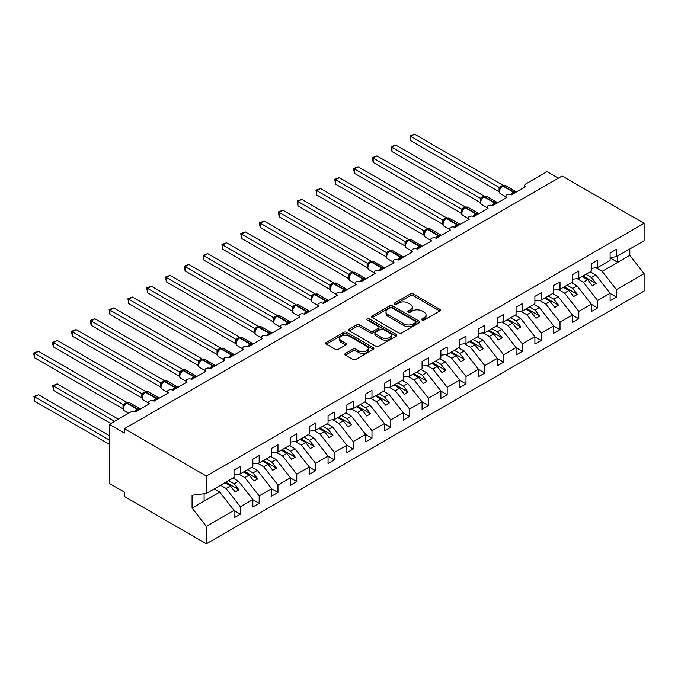<?xml version="1.0" encoding="UTF-8"?>
<svg xmlns="http://www.w3.org/2000/svg" width="678" height="678" viewBox="0 0 678 678"><rect width="100%" height="100%" fill="white"/><g stroke="black" fill="none" stroke-linecap="round" stroke-linejoin="round"><path stroke-width="1.02" d="M422.038 320.05A1.458 0.848 0 0 0 424.106 320.05L439.793 310.99A2.085 1.203 0 0 0 440.403 310.143A2.085 1.203 0 0 0 439.793 309.287L413.216 293.938A2.085 1.203 0 0 0 410.266 293.938L394.579 302.998A1.458 0.848 0 0 0 394.147 303.6A1.458 0.848 0 0 0 394.579 304.193A1.458 0.848 0 0 0 396.647 304.193L398.672 303.024A6.678 3.856 0 0 1 408.122 303.024L410.334 304.303A6.678 3.856 0 0 1 412.292 307.024A6.678 3.856 0 0 1 410.334 309.753L408.309 310.931A1.458 0.848 0 0 0 407.876 311.524A1.458 0.848 0 0 0 408.309 312.117A1.458 0.848 0 0 0 410.376 312.117L412.402 310.948A6.678 3.856 0 0 1 421.852 310.948L424.072 312.227A6.678 3.856 0 0 1 426.03 314.956A6.678 3.856 0 0 1 424.072 317.685L422.038 318.855A1.458 0.848 0 0 0 421.614 319.448A1.458 0.848 0 0 0 422.038 320.05L422.038 318.855M345.441 353.441A2.085 1.203 0 0 0 344.831 354.297A2.085 1.203 0 0 0 345.441 355.145L352.899 359.45A2.085 1.203 0 0 0 355.857 359.45L373.273 349.399A2.085 1.203 0 0 0 373.892 348.543A2.085 1.203 0 0 0 373.273 347.687L346.695 332.347A2.085 1.203 0 0 0 343.746 332.347L326.321 342.407A2.085 1.203 0 0 0 325.711 343.254A2.085 1.203 0 0 0 326.321 344.11L335.33 349.306A2.085 1.203 0 0 0 338.28 349.306L345.738 345A2.085 1.203 0 0 0 346.348 344.153A2.085 1.203 0 0 0 345.738 343.297L341.271 340.72A5.585 3.229 0 0 1 339.636 338.441A5.585 3.229 0 0 1 343.085 335.457A5.585 3.229 0 0 1 349.17 336.161L366.671 346.263A5.585 3.229 0 0 1 368.307 348.543A5.585 3.229 0 0 1 364.857 351.518A5.585 3.229 0 0 1 358.772 350.823L355.857 349.136A2.085 1.203 0 0 0 352.899 349.136L345.441 353.441L345.441 355.145M610.107 257.496L616.421 256.708L644.1 240.732L644.1 223.316L562.121 175.983L124.379 428.716L124.379 433.056L109.336 424.369L130.769 411.995A3.195 1.839 0 0 1 135.286 411.995L149.575 403.741A3.195 1.839 0 0 1 148.643 402.444A3.195 1.839 0 0 1 150.609 400.74A3.195 1.839 0 0 1 154.092 401.139L168.381 392.884A3.195 1.839 0 0 1 167.449 391.587A3.195 1.839 0 0 1 169.415 389.884A3.195 1.839 0 0 1 172.89 390.282L187.179 382.036A3.195 1.839 0 0 1 186.247 380.731A3.195 1.839 0 0 1 188.221 379.027A3.195 1.839 0 0 1 191.696 379.426L191.56 379.002L196.408 376.197M644.1 223.316L206.358 476.041L124.379 428.716M398.817 332.94A2.085 1.203 0 0 0 401.774 332.94L419.199 322.881A2.085 1.203 0 0 0 419.809 322.033A2.085 1.203 0 0 0 419.199 321.177L392.621 305.837A2.085 1.203 0 0 0 389.664 305.837L372.247 315.889A2.085 1.203 0 0 0 371.629 316.745A2.085 1.203 0 0 0 372.247 317.601L398.817 332.94M367.73 320.363A1.458 0.848 0 0 1 369.213 320.567L369.213 318.838L396.24 334.432A2.085 1.203 0 0 1 396.85 335.288A2.085 1.203 0 0 1 396.24 336.135L378.816 346.195A2.085 1.203 0 0 1 375.858 346.195L349.28 330.856L356.738 326.584L356.738 324.847L349.28 329.152A2.085 1.203 0 0 0 348.67 330A2.085 1.203 0 0 0 349.28 330.856L349.28 329.152M356.738 326.584A2.085 1.203 0 0 1 359.696 326.584L359.696 324.847A2.085 1.203 0 0 0 356.738 324.847M359.696 324.847L370.468 331.067A2.085 1.203 0 0 0 373.425 331.067L378.375 328.211A2.085 1.203 0 0 0 378.985 327.355A2.085 1.203 0 0 0 378.375 326.508L367.145 320.024A1.458 0.848 0 0 1 366.722 319.431A1.458 0.848 0 0 1 367.62 318.652A1.458 0.848 0 0 1 369.213 318.838M206.358 476.041L206.358 493.457L234.037 477.481L234.037 470.049L240.359 466.405L240.359 473.829L234.037 474.617M240.359 473.829L252.843 466.625L252.843 459.192L259.166 455.548L259.166 462.972L252.843 463.76M259.166 462.972L271.649 455.769L271.649 448.344L277.963 444.692L277.963 452.116L271.649 452.904M524.704 187.162L524.704 185.323A3.195 1.839 180 0 0 525.636 186.628L511.348 194.874A3.195 1.839 0 0 0 507.873 194.476A3.195 1.839 0 0 0 505.898 196.179A3.195 1.839 0 0 0 506.839 197.484L492.55 205.731A3.195 1.839 0 0 0 489.067 205.332A3.195 1.839 0 0 0 487.101 207.036A3.195 1.839 0 0 0 488.033 208.341L473.744 216.587A3.195 1.839 0 0 0 470.269 216.189A3.195 1.839 0 0 0 468.295 217.892A3.195 1.839 0 0 0 469.227 219.197L454.938 227.444A3.195 1.839 0 0 0 451.463 227.045A3.195 1.839 0 0 0 449.489 228.749A3.195 1.839 0 0 0 450.429 230.045L436.14 238.3A3.195 1.839 0 0 0 432.657 237.902A3.195 1.839 0 0 0 430.691 239.605A3.195 1.839 0 0 0 431.623 240.902L417.334 249.157A3.195 1.839 0 0 0 413.86 248.758A3.195 1.839 0 0 0 411.885 250.462A3.195 1.839 0 0 0 412.817 251.758L398.528 260.013A3.195 1.839 0 0 0 395.054 259.615A3.195 1.839 0 0 0 393.079 261.318A3.195 1.839 0 0 0 394.02 262.615L379.731 270.869A3.195 1.839 0 0 0 376.248 270.471A3.195 1.839 0 0 0 374.281 272.175A3.195 1.839 0 0 0 375.214 273.471L360.925 281.726A3.195 1.839 0 0 0 357.45 281.328A3.195 1.839 0 0 0 355.475 283.023A3.195 1.839 0 0 0 356.408 284.328L342.119 292.582A3.195 1.839 0 0 0 338.644 292.184A3.195 1.839 0 0 0 336.669 293.879A3.195 1.839 0 0 0 337.61 295.184L323.321 303.439A3.195 1.839 0 0 0 319.838 303.032A3.195 1.839 0 0 0 317.872 304.736A3.195 1.839 0 0 0 318.804 306.041L304.515 314.295A3.195 1.839 0 0 0 301.04 313.889A3.195 1.839 0 0 0 299.066 315.592A3.195 1.839 0 0 0 299.998 316.897L285.709 325.143A3.195 1.839 0 0 0 282.234 324.745A3.195 1.839 0 0 0 280.26 326.449A3.195 1.839 0 0 0 281.201 327.754L266.912 336A3.195 1.839 0 0 0 263.428 335.602A3.195 1.839 0 0 0 261.462 337.305A3.195 1.839 0 0 0 262.394 338.61L248.106 346.856A3.195 1.839 0 0 0 244.631 346.458A3.195 1.839 0 0 0 242.656 348.161A3.195 1.839 0 0 0 243.588 349.467L229.3 357.713A3.195 1.839 0 0 0 225.825 357.314A3.195 1.839 0 0 0 223.859 359.018A3.195 1.839 0 0 0 224.791 360.323L210.502 368.569A3.195 1.839 0 0 0 207.019 368.171A3.195 1.839 0 0 0 205.053 369.874A3.195 1.839 0 0 0 205.985 371.18L191.696 379.426M277.963 452.116L290.447 444.912L290.447 437.488L296.769 433.835L296.769 441.259L290.447 442.048M296.769 441.259L309.253 434.056L309.253 426.632L315.567 422.979L315.567 430.403L309.253 431.191M315.567 430.403L328.059 423.199L328.059 415.775L334.373 412.122L334.373 419.546L328.059 420.335M334.373 419.546L346.856 412.343L346.856 404.919L353.179 401.266L353.179 408.698L346.856 409.478M353.179 408.698L365.662 401.486L365.662 394.062L371.976 390.409L371.976 397.842L365.662 398.63M371.976 397.842L384.468 390.63L384.468 383.206L390.782 379.561L390.782 386.985L384.468 387.774M390.782 386.985L403.266 379.773L403.266 372.349L409.588 368.705L409.588 376.129L403.266 376.917M409.588 376.129L422.072 368.917L422.072 361.493L428.386 357.848L428.386 365.273L422.072 366.061M428.386 365.273L440.878 358.06L440.878 350.636L447.192 346.992L447.192 354.416L440.878 355.204M447.192 354.416L459.676 347.204L459.676 339.78L465.998 336.135L465.998 343.56L459.676 344.348M465.998 343.56L478.482 336.347L478.482 328.923L484.795 325.279L484.795 332.703L478.482 333.491M484.795 332.703L497.288 325.491L497.288 318.067L503.601 314.423L503.601 321.847L497.288 322.635M503.601 321.847L516.085 314.643L516.085 307.21L522.407 303.566L522.407 310.99L516.085 311.778M522.407 310.99L534.891 303.786L534.891 296.354L541.205 292.71L541.205 300.134L534.891 300.922M541.205 300.134L553.697 292.93L553.697 285.506L560.011 281.853L560.011 289.277L553.697 290.065M560.011 289.277L572.495 282.073L572.495 274.649L578.817 270.997L578.817 278.421L572.495 279.209M578.817 278.421L591.301 271.217L591.301 263.793L597.615 260.14L597.615 267.564L591.301 268.352M234.037 510.526L240.359 514.17L240.359 506.746L252.843 499.533L238.554 481.253L233.029 478.066M220.536 485.27L226.071 488.465L240.359 506.746M252.843 499.669L259.166 503.313L259.166 495.889L271.649 488.685L257.36 470.396L251.826 467.21M238.69 474.041L244.868 477.609L259.166 495.889M271.649 488.813L277.963 492.457L277.963 485.033L290.447 477.829L276.158 459.54L270.632 456.353M257.487 463.184L263.674 466.752L277.963 485.033M290.447 477.956L296.769 481.6L296.769 474.176L309.253 466.973L294.964 448.692L289.438 445.497M276.293 452.328L282.48 455.896L296.769 474.176M309.253 467.1L315.567 470.744L315.567 463.32L328.059 456.116L313.77 437.835L308.236 434.64M295.099 441.471L301.278 445.039L315.567 463.32M328.059 456.243L334.373 459.896L334.373 452.463L346.856 445.26L332.567 426.979L327.042 423.784M313.897 430.615L320.084 434.183L334.373 452.463M346.856 445.387L353.179 449.039L353.179 441.607L365.662 434.403L351.374 416.123L345.848 412.927M332.703 419.758L338.89 423.326L353.179 441.607M365.662 434.53L371.976 438.183L371.976 430.75L384.468 423.547L370.171 405.266L364.645 402.071M351.509 408.902L357.687 412.47L371.976 430.75M384.468 423.674L390.782 427.326L390.782 419.902L403.266 412.69L388.977 394.41L383.451 391.214M370.307 398.045L376.493 401.613L390.782 419.902M403.266 412.817L409.588 416.47L409.588 409.046L422.072 401.834L407.783 383.553L402.257 380.358M389.113 387.189L395.299 390.757L409.588 409.046M422.072 401.961L428.386 405.614L428.386 398.189L440.878 390.977L426.581 372.697L421.055 369.502M407.919 376.332L414.097 379.909L428.386 398.189M440.878 391.113L447.192 394.757L447.192 387.333L459.676 380.121L445.387 361.84L439.861 358.645M426.716 365.476L432.903 369.052L447.192 387.333M459.676 380.256L465.998 383.901L465.998 376.476L478.482 369.264L464.193 350.984L458.659 347.797M445.522 354.619L451.709 358.196L465.998 376.476M478.482 369.4L484.795 373.044L484.795 365.62L497.288 358.408L482.99 340.127L477.465 336.941M464.328 343.771L470.507 347.339L484.795 365.62M497.288 358.543L503.601 362.188L503.601 354.764L516.085 347.551L501.796 329.271L496.271 326.084M483.126 332.915L489.313 336.483L503.601 354.764M516.085 347.687L522.407 351.331L522.407 343.907L534.891 336.695L520.602 318.414L515.068 315.228M501.932 322.058L508.119 325.626L522.407 343.907M534.891 336.83L541.205 340.475L541.205 333.051L553.697 325.847L539.4 307.558L533.874 304.371M520.738 311.202L526.916 314.77L541.205 333.051M553.697 325.974L560.011 329.618L560.011 322.194L572.495 314.99L558.206 296.701L552.68 293.515M539.535 300.346L545.722 303.914L560.011 322.194M572.495 315.117L578.817 318.762L578.817 311.338L591.301 304.134L577.012 285.853L571.478 282.658M558.341 289.489L564.528 293.057L578.817 311.338M591.301 304.261L597.615 307.905L597.615 300.481L610.107 293.277L610.107 300.701L616.421 297.057L616.421 289.625L644.1 273.649L644.1 291.057L206.358 543.79L124.379 496.457L124.379 492.109L109.336 483.431L109.336 424.369M577.148 278.633L583.326 282.201L597.615 300.481M616.421 256.708L616.421 249.284L610.107 252.936L610.107 260.36L597.615 267.564M610.107 293.404L616.421 297.057M595.945 267.776L602.132 271.344L616.421 289.625M558.358 178.161L547.078 171.644L525.636 184.018A3.195 1.839 180 0 0 524.704 185.323M206.358 493.457L192.069 495.237L192.069 508.093L219.748 492.109L214.223 488.923M219.748 492.109L234.037 510.39L234.037 517.822L240.359 514.17M259.166 503.313L252.843 506.966L252.843 499.533M277.963 492.457L271.649 496.11L271.649 488.685M296.769 481.6L290.447 485.253L290.447 477.829M315.567 470.744L309.253 474.397L309.253 466.973M334.373 459.896L328.059 463.54L328.059 456.116M353.179 449.039L346.856 452.684L346.856 445.26M371.976 438.183L365.662 441.827L365.662 434.403M390.782 427.326L384.468 430.971L384.468 423.547M409.588 416.47L403.266 420.114L403.266 412.69M428.386 405.614L422.072 409.258L422.072 401.834M447.192 394.757L440.878 398.401L440.878 390.977M465.998 383.901L459.676 387.545L459.676 380.121M484.795 373.044L478.482 376.688L478.482 369.264M503.601 362.188L497.288 365.84L497.288 358.408M522.407 351.331L516.085 354.984L516.085 347.551M541.205 340.475L534.891 344.127L534.891 336.695M560.011 329.618L553.697 333.271L553.697 325.847M578.817 318.762L572.495 322.414L572.495 314.99M597.615 307.905L591.301 311.558L591.301 304.134M192.069 508.093L206.358 526.374L234.037 510.39M206.358 526.374L206.358 543.79M226.071 488.465L230.427 485.948L235.13 491.957L238.893 489.787L234.19 483.778L238.554 481.253M224.901 482.753L230.427 485.948M228.664 480.583L234.19 483.778M244.868 477.609L249.233 475.092L253.936 481.1L257.699 478.931L252.996 472.922L257.36 470.396M243.707 471.896L249.233 475.092M247.462 469.727L252.996 472.922M263.674 466.752L268.039 464.235L272.734 470.252L276.497 468.074L271.793 462.065L276.158 459.54M262.505 461.04L268.039 464.235M266.268 458.87L271.793 462.065M282.48 455.896L286.836 453.379L291.54 459.396L295.303 457.218L290.599 451.209L294.964 448.692M281.311 450.184L286.836 453.379M285.074 448.014L290.599 451.209M301.278 445.039L305.642 442.522L310.346 448.539L314.109 446.37L309.405 440.353L313.77 437.835M300.117 439.327L305.642 442.522M303.871 437.157L309.405 440.353M320.084 434.183L324.448 431.666L329.144 437.683L332.906 435.513L328.203 429.496L332.567 426.979M318.914 428.471L324.448 431.666M322.677 426.301L328.203 429.496M338.89 423.326L343.246 420.809L347.95 426.826L351.713 424.657L347.009 418.64L351.374 416.123M337.72 417.623L343.246 420.809M341.483 415.445L347.009 418.64M357.687 412.47L362.052 409.953L366.756 415.97L370.519 413.8L365.815 407.783L370.171 405.266M356.526 406.766L362.052 409.953M360.281 404.588L365.815 407.783M376.493 401.613L380.858 399.096L385.553 405.113L389.316 402.944L384.612 396.927L388.977 394.41M375.324 395.91L380.858 399.096M379.087 393.732L384.612 396.927M395.299 390.757L399.656 388.24L404.359 394.257L408.122 392.087L403.418 386.07L407.783 383.553M394.13 385.053L399.656 388.24M397.893 382.884L403.418 386.07M414.097 379.909L418.462 377.383L423.165 383.401L426.928 381.231L422.224 375.214L426.581 372.697M412.936 374.197L418.462 377.383M416.69 372.027L422.224 375.214M432.903 369.052L437.268 366.527L441.963 372.544L445.726 370.374L441.022 364.357L445.387 361.84M431.733 363.34L437.268 366.527M435.496 361.171L441.022 364.357M451.709 358.196L456.065 355.679L460.769 361.688L464.532 359.518L459.828 353.501L464.193 350.984M450.539 352.484L456.065 355.679M454.302 350.314L459.828 353.501M470.507 347.339L474.871 344.822L479.575 350.831L483.338 348.661L478.634 342.644L482.99 340.127M469.345 341.627L474.871 344.822M473.1 339.458L478.634 342.644M489.313 336.483L493.677 333.966L498.372 339.975L502.135 337.805L497.432 331.788L501.796 329.271M488.143 330.771L493.677 333.966M491.906 328.601L497.432 331.788M508.119 325.626L512.475 323.109L517.178 329.118L520.941 326.949L516.238 320.94L520.602 318.414M506.949 319.914L512.475 323.109M510.712 317.745L516.238 320.94M526.916 314.77L531.281 312.253L535.984 318.262L539.747 316.092L535.044 310.083L539.4 307.558M525.755 309.058L531.281 312.253M529.51 306.888L535.044 310.083M545.722 303.914L550.087 301.396L554.782 307.414L558.545 305.236L553.841 299.227L558.206 296.701M544.553 298.201L550.087 301.396M548.316 296.032L553.841 299.227M564.528 293.057L568.884 290.54L573.588 296.557L577.351 294.379L572.647 288.37L577.012 285.853M563.359 287.345L568.884 290.54M567.122 285.175L572.647 288.37M583.326 282.201L587.69 279.683L592.394 285.701L596.157 283.523L591.453 277.514L595.809 274.997L610.107 293.277M582.165 276.488L587.69 279.683M585.919 274.319L591.453 277.514M595.809 274.997L590.284 271.802M602.132 271.344L629.811 255.369L644.1 273.649M610.107 257.886L617.777 262.31L617.777 255.928M629.811 248.979L629.811 255.369M204.103 501.144L204.103 493.737M583.063 275.971L596.157 283.523M564.265 286.828L577.351 294.379M545.459 297.684L558.545 305.236M526.653 308.541L539.747 316.092M507.856 319.397L520.941 326.949M489.05 330.254L502.135 337.805M470.244 341.102L483.338 348.661M451.446 351.958L464.532 359.518M432.64 362.815L445.726 370.374M413.834 373.671L426.928 381.231M395.037 384.528L408.122 392.087M376.231 395.384L389.316 402.944M357.425 406.241L370.519 413.8M338.627 417.097L351.713 424.657M319.821 427.954L332.906 435.513M301.015 438.81L314.109 446.37M282.218 449.667L295.303 457.218M263.411 460.523L276.497 468.074M244.605 471.38L257.699 478.931M225.808 482.236L238.893 489.787M422.623 320.253L424.072 319.423A6.678 3.856 0 0 0 426.03 316.694L426.03 314.956M412.292 307.024L412.292 308.761A6.678 3.856 0 0 1 410.334 311.49L408.893 312.329M439.768 311.007L413.216 295.676A2.085 1.203 0 0 0 410.266 295.676L395.164 304.397M419.165 322.898L392.621 307.575A2.085 1.203 0 0 0 389.664 307.575L372.273 317.618L372.247 315.889M415.504 322.626A1.458 0.848 0 0 0 415.936 322.033A1.458 0.848 0 0 0 415.504 321.431L392.172 307.965A1.458 0.848 0 0 0 390.113 307.965L387.969 309.202A6.678 3.856 0 0 0 386.011 311.931A6.678 3.856 0 0 0 387.969 314.66L403.919 323.864A6.678 3.856 0 0 0 413.368 323.864L415.504 322.626L415.504 324.364A1.458 0.848 0 0 0 415.936 323.77L415.936 322.033M386.011 311.931L386.011 313.668A6.678 3.856 0 0 0 387.969 316.397L387.969 314.66M415.504 324.364L413.368 325.601A6.678 3.856 0 0 1 403.919 325.601L387.969 316.397M359.696 326.584L370.468 332.805A2.085 1.203 0 0 0 373.425 332.805L378.375 329.949A2.085 1.203 0 0 0 378.985 329.093L378.985 327.355M369.213 320.567L396.206 336.152M381.655 337.525A5.585 3.229 0 0 0 387.74 338.22A5.585 3.229 0 0 0 391.189 335.246A5.585 3.229 0 0 0 389.553 332.966L383.392 329.406A2.085 1.203 0 0 0 380.434 329.406L375.493 332.262A2.085 1.203 0 0 0 374.883 333.11A2.085 1.203 0 0 0 375.493 333.966L381.655 337.525L381.655 339.263A5.585 3.229 0 0 0 387.74 339.958A5.585 3.229 0 0 0 391.189 336.983L391.189 335.246M374.883 333.11L374.883 334.847A2.085 1.203 0 0 0 375.493 335.703L375.493 333.966M381.655 339.263L375.493 335.703M368.307 348.543L368.307 350.28A5.585 3.229 0 0 1 364.857 353.255A5.585 3.229 0 0 1 358.772 352.56L355.857 350.873A2.085 1.203 0 0 0 352.899 350.873L345.475 355.162M339.636 338.441L339.636 340.178A5.585 3.229 0 0 0 341.271 342.458L341.271 340.72M345.712 345.017L341.271 342.458M373.247 349.407L346.695 334.084A2.085 1.203 0 0 0 343.746 334.084L326.347 344.127L326.321 342.407M410.792 184.153L461.515 213.434M511.373 194.857L511.212 194.45L516.068 191.654M410.792 140.727L409.961 135.905L410.792 136.388L414.555 134.21L502.906 185.221L499.076 187.357L410.792 136.388L410.792 140.727L499.076 191.696L499.076 187.357M502.517 185.831A1.068 0.61 -120 0 1 502.661 185.687L505.474 185.509A4.577 2.644 120 0 0 503.186 185.738A1.068 0.61 -120 0 0 502.661 185.687L502.203 185.942A1.068 0.61 60 0 0 502.059 186.094L499.644 189.035A2.339 1.695 18 0 0 499.067 187.382M500.389 188.204L499.144 187.391M409.961 135.905L414.555 134.21M391.986 195.01L442.709 224.291M373.18 205.866L423.903 235.147M354.382 216.723L405.105 246.004M335.576 227.579L386.299 256.86M492.575 205.714L492.414 205.307L497.262 202.51M391.986 151.584L391.164 146.762L391.986 147.245L395.749 145.067L484.1 196.078L480.27 198.213L391.986 147.245L391.986 151.584L480.27 202.553L480.261 198.239A2.339 1.695 18 0 1 480.838 199.9L481.583 199.061L480.338 198.247M483.711 196.688A1.068 0.61 -120 0 1 483.855 196.535L486.677 196.366A4.577 2.644 120 0 0 484.389 196.595A1.068 0.61 -120 0 0 483.855 196.535L483.406 196.798A1.068 0.61 60 0 0 483.261 196.951L481.583 199.061M391.164 146.762L395.749 145.067M473.769 216.57L473.608 216.163L478.456 213.358M373.18 162.44L372.358 157.618L373.18 158.093L376.943 155.923L465.294 206.934L461.464 209.07L373.18 158.093L373.18 162.44L461.464 213.409L461.455 209.095A2.339 1.695 18 0 1 462.032 210.756M464.905 207.544A1.068 0.61 -120 0 1 465.049 207.392L467.871 207.222A4.577 2.644 120 0 0 465.583 207.451A1.068 0.61 -120 0 0 465.049 207.392L464.6 207.654A1.068 0.61 60 0 0 464.455 207.807L462.04 210.739C461.277 213.087 461.549 214.646 462.845 215.401L468.295 218.553M462.786 209.917L461.532 209.104M372.358 157.618L376.943 155.923M454.963 227.427L454.802 227.02L459.659 224.215M354.382 173.297L353.552 168.475L354.382 168.949L358.145 166.78L446.497 217.791L442.666 219.926L354.382 168.949L354.382 173.297L442.666 224.265L442.666 219.926M446.107 218.401A1.068 0.61 -120 0 1 446.251 218.248L449.065 218.079A4.577 2.644 120 0 0 446.777 218.308A1.068 0.61 -120 0 0 446.251 218.248L445.793 218.511A1.068 0.61 60 0 0 445.649 218.663L443.234 221.596C442.48 223.943 442.742 225.503 444.039 226.257L449.489 229.41M443.98 220.774L442.734 219.96M353.552 168.475L358.145 166.78M436.166 238.283L436.005 237.876L440.853 235.071M335.576 184.153L334.754 179.331L335.576 179.806L339.339 177.636L427.691 228.647L423.928 230.817L335.576 179.806L335.576 184.153L423.86 235.122L423.86 230.774M427.301 229.257A1.068 0.61 -120 0 1 427.445 229.105L430.267 228.935A4.577 2.644 120 0 0 427.979 229.156A1.068 0.61 -120 0 0 427.445 229.105L426.996 229.367A1.068 0.61 60 0 0 426.852 229.52L424.436 232.452A2.339 1.695 18 0 0 423.852 230.808M425.174 231.622L423.928 230.817M334.754 179.331L339.339 177.636M316.77 238.427L367.493 267.717M417.36 249.14L417.199 248.733L422.047 245.928M316.77 195.01L315.948 190.187L316.77 190.662L320.533 188.492L408.885 239.504L405.122 241.673L316.77 190.662L316.77 195.01L405.054 245.978L405.054 241.631M408.495 240.114A1.068 0.61 -120 0 1 408.639 239.961L411.461 239.792A4.577 2.644 120 0 0 409.173 240.012A1.068 0.61 -120 0 0 408.639 239.961L408.19 240.224A1.068 0.61 60 0 0 408.046 240.376L405.63 243.309A2.339 1.695 18 0 0 405.046 241.665M406.376 242.478L405.122 241.673M315.948 190.187L320.533 188.492M297.973 249.284L348.695 278.573L348.645 274.2L352.475 272.073L264.123 221.062L260.36 223.231L348.645 274.2M398.554 259.996L398.393 259.589L403.249 256.784M297.973 205.866L297.142 201.044L297.973 201.519L301.735 199.349L390.087 250.36L386.324 252.53L297.973 201.519L297.973 205.866L386.257 256.835L386.257 252.487M389.697 250.97A1.068 0.61 -120 0 1 389.842 250.818L392.655 250.648A4.577 2.644 120 0 0 390.367 250.868A1.068 0.61 -120 0 0 389.842 250.818L389.384 251.08A1.068 0.61 60 0 0 389.24 251.233L386.824 254.165A2.339 1.695 18 0 0 386.248 252.521M387.57 253.335L386.324 252.53M297.142 201.044L301.735 199.349M279.166 260.14L329.889 289.43M379.756 270.853L379.595 270.446L384.443 267.641M279.166 216.723L278.344 211.9L279.166 212.375L282.929 210.205L371.281 261.216L367.518 263.386L279.166 212.375L279.166 216.723L367.451 267.691L367.442 263.378A2.339 1.695 18 0 1 368.018 265.039M370.891 261.827A1.068 0.61 -120 0 1 371.036 261.674L373.858 261.505A4.577 2.644 120 0 0 371.569 261.725A1.068 0.61 -120 0 0 371.036 261.674L370.586 261.937A1.068 0.61 60 0 0 370.442 262.089L368.027 265.022C367.264 267.369 367.535 268.92 368.832 269.683L374.281 272.827M368.764 264.191L367.518 263.386M278.344 211.9L282.929 210.205M260.36 270.997L311.083 300.286M360.95 281.709L360.789 281.302L365.637 278.497M260.36 227.571L259.538 224.486L259.538 222.757L260.36 223.231L260.36 227.571L348.645 278.548M352.085 272.683A1.068 0.61 -120 0 1 352.229 272.531L355.052 272.353A4.577 2.644 120 0 0 352.763 272.581A1.068 0.61 -120 0 0 352.229 272.531L351.78 272.793A1.068 0.61 60 0 0 351.636 272.946L349.221 275.878C348.467 278.226 348.729 279.777 350.026 280.539L355.475 283.684M349.967 275.048L348.712 274.243M259.538 222.757L264.123 221.062M241.563 281.853L292.286 311.134M342.144 292.565L341.983 292.159L346.839 289.353M241.563 238.427L240.732 233.613L241.563 234.088L245.326 231.918L333.678 282.921L329.915 285.099L241.563 234.088L241.563 238.427L329.847 289.404L329.847 285.057M333.288 283.54A1.068 0.61 -120 0 1 333.432 283.387L336.246 283.209A4.577 2.644 120 0 0 333.957 283.438A1.068 0.61 -120 0 0 333.432 283.387L332.974 283.65A1.068 0.61 60 0 0 332.83 283.794L330.415 286.735A2.339 1.695 18 0 0 329.839 285.091M331.161 285.904L329.915 285.099M240.732 233.613L245.326 231.918M222.757 292.71L273.48 321.991L273.437 317.626L277.268 315.49L188.916 264.488L185.153 266.657L273.437 317.626A2.339 1.695 18 0 1 274.005 319.313L274.751 318.474L273.505 317.668M323.347 303.422L323.186 303.007L328.033 300.21M222.757 249.284L221.935 244.47L222.757 244.944L226.52 242.775L314.872 293.777L311.109 295.955L222.757 244.944L222.757 249.284L311.041 300.252L311.041 295.913M314.482 294.396A1.068 0.61 -120 0 1 314.626 294.244L317.448 294.066A4.577 2.644 120 0 0 315.16 294.294A1.068 0.61 -120 0 0 314.626 294.244L314.177 294.506A1.068 0.61 60 0 0 314.033 294.65L311.617 297.591A2.339 1.695 18 0 0 311.033 295.947M312.355 296.761L311.109 295.955M221.935 244.47L226.52 242.775M203.959 303.566L254.674 332.847M304.541 314.278L304.38 313.863L309.227 311.066M203.959 260.14L203.129 255.326L203.959 255.801L207.714 253.631L296.066 304.634L292.303 306.812L203.959 255.801L203.959 260.14L292.235 311.109L292.235 306.77M295.676 305.253A1.068 0.61 -120 0 1 295.82 305.1L298.642 304.922A4.577 2.644 120 0 0 296.354 305.151A1.068 0.61 -120 0 0 295.82 305.1L295.371 305.363A1.068 0.61 60 0 0 295.227 305.507L292.811 308.448A2.339 1.695 18 0 0 292.226 306.795M293.557 307.617L292.303 306.812M203.129 255.326L207.714 253.631M185.153 314.423L235.876 343.704M285.735 325.135L285.574 324.72L290.43 321.923M185.153 270.997L184.323 267.912L184.323 266.183L185.153 266.657L185.153 270.997L273.437 321.965M276.878 316.101A1.068 0.61 -120 0 1 277.022 315.956L279.836 315.779A4.577 2.644 120 0 0 277.548 316.007A1.068 0.61 -120 0 0 277.022 315.956L276.565 316.211A1.068 0.61 60 0 0 276.421 316.363L274.751 318.474M184.323 266.183L188.916 264.488M166.347 325.279L217.07 354.56M266.937 335.991L266.776 335.576L271.624 332.779M166.347 281.853L165.525 277.031L166.347 277.514L170.11 275.344L258.462 326.347L254.699 328.525L166.347 277.514L166.347 281.853L254.631 332.822L254.623 328.508A2.339 1.695 18 0 1 255.199 330.169M258.072 326.957A1.068 0.61 -120 0 1 258.216 326.813L261.038 326.635A4.577 2.644 120 0 0 258.75 326.864A1.068 0.61 -120 0 0 258.216 326.813L257.767 327.067A1.068 0.61 60 0 0 257.623 327.22L255.208 330.161C254.445 332.508 254.716 334.059 256.013 334.822L261.462 337.966M255.945 329.33L254.699 328.525M165.525 277.031L170.11 275.344M147.55 336.135L198.264 365.417M248.131 346.848L247.97 346.433L252.818 343.636M147.55 292.71L146.719 287.887L147.55 288.37L151.304 286.192L239.656 337.203L235.893 339.381L147.55 288.37L147.55 292.71L235.825 343.678L235.825 339.339M239.266 337.814A1.068 0.61 -120 0 1 239.41 337.669L242.232 337.491A4.577 2.644 120 0 0 239.944 337.72A1.068 0.61 -120 0 0 239.41 337.669L238.961 337.924A1.068 0.61 60 0 0 238.817 338.076L237.622 339.051M251.284 345.026A2.339 1.348 60 0 1 251.148 344.678A1.068 0.61 -120 0 0 250.47 343.797L239.944 337.72L239.495 337.983A1.068 0.61 60 0 0 238.961 337.924L236.402 341.017A2.339 1.695 18 0 0 235.817 339.364M237.147 340.186L235.893 339.381M146.719 287.887L151.304 286.192M128.744 346.992L179.467 376.273M229.325 357.696L229.164 357.289L234.02 354.492M128.744 303.566L127.913 298.744L128.744 299.227L132.507 297.049L220.859 348.06L217.028 350.195L128.744 299.227L128.744 303.566L217.028 354.535L217.028 350.195M220.469 348.67A1.068 0.61 -120 0 1 220.613 348.526L223.426 348.348A4.577 2.644 120 0 0 221.138 348.577A1.068 0.61 -120 0 0 220.613 348.526L220.155 348.78A1.068 0.61 60 0 0 220.011 348.933L217.596 351.874A2.339 1.695 18 0 0 217.019 350.221M218.341 351.043L217.096 350.229M127.913 298.744L132.507 297.049M109.938 357.848L160.661 387.13M210.527 368.552L210.366 368.146L215.214 365.349M109.938 314.423L109.116 309.6L109.938 310.083L113.701 307.905L202.052 358.916L198.222 361.052L109.938 310.083L109.938 314.423L198.222 365.391L198.222 361.052M201.663 359.526A1.068 0.61 -120 0 1 201.807 359.374L204.629 359.204A4.577 2.644 120 0 0 202.341 359.433A1.068 0.61 -120 0 0 201.807 359.374L201.358 359.637A1.068 0.61 60 0 0 201.213 359.789L198.798 362.722A2.339 1.695 18 0 0 198.213 361.077M199.535 361.899L198.29 361.086M109.116 309.6L113.701 307.905M91.14 368.705L141.855 397.986L141.812 393.613L145.643 391.486L57.291 340.475L53.528 342.644L141.812 393.613M91.14 325.279L90.31 320.457L91.14 320.931L94.895 318.762L183.246 369.773L179.416 371.908L91.14 320.931L91.14 325.279L179.416 376.248L179.407 371.934A2.339 1.695 18 0 1 179.984 373.595M182.857 370.383A1.068 0.61 -120 0 1 183.001 370.23L185.823 370.061A4.577 2.644 120 0 0 183.535 370.29A1.068 0.61 -120 0 0 183.001 370.23L182.552 370.493A1.068 0.61 60 0 0 182.407 370.646L179.992 373.578C179.238 375.934 179.501 377.485 180.797 378.239L186.247 381.392M180.738 372.756L179.484 371.942M90.31 320.457L94.895 318.762M72.334 379.561L123.057 408.842L123.006 404.469L126.837 402.342L38.485 351.331L34.731 353.501L123.006 404.469M172.915 390.265L172.754 389.858L177.611 387.053M72.334 336.135L71.504 331.313L72.334 331.788L76.097 329.618L164.449 380.629L160.618 382.765L72.334 331.788L72.334 336.135L160.618 387.104L160.61 382.79A2.339 1.695 18 0 1 161.186 384.451M164.059 381.239A1.068 0.61 -120 0 1 164.203 381.087L167.017 380.917A4.577 2.644 120 0 0 164.729 381.146A1.068 0.61 -120 0 0 164.203 381.087L163.745 381.35A1.068 0.61 60 0 0 163.601 381.502L161.186 384.434C160.432 386.782 160.703 388.341 161.991 389.096L167.449 392.248M161.932 383.612L160.686 382.799M71.504 331.313L76.097 329.618M52.706 385.596L53.528 386.07L53.528 390.418L52.706 385.596L57.291 383.901L53.528 386.07L114.599 421.335M53.528 390.418L110.845 423.504M57.291 383.901L118.362 419.157M154.118 401.122L153.957 400.715L158.805 397.91M53.528 346.992L52.706 343.907L52.706 342.17L53.528 342.644L53.528 346.992L141.812 397.961M145.253 392.096A1.068 0.61 -120 0 1 145.397 391.943L148.219 391.774A4.577 2.644 120 0 0 145.931 391.994A1.068 0.61 -120 0 0 145.397 391.943L144.948 392.206A1.068 0.61 60 0 0 144.804 392.359L142.388 395.291C141.626 397.639 141.897 399.198 143.194 399.952L148.643 403.105M143.126 394.46L141.88 393.655M52.706 342.17L57.291 340.475M33.9 396.452L34.731 396.927L34.731 401.266L33.9 396.452L38.485 394.757L34.731 396.927L109.336 440.005M34.731 401.266L109.336 444.344M38.485 394.757L109.336 435.657M135.312 411.978L135.151 411.571L139.999 408.766M34.731 357.848L33.9 354.764L33.9 353.026L34.731 353.501L34.731 357.848L123.006 408.817M126.447 402.952A1.068 0.61 -120 0 1 126.591 402.8L129.413 402.63A4.577 2.644 120 0 0 127.125 402.851A1.068 0.61 -120 0 0 126.591 402.8L126.142 403.063A1.068 0.61 60 0 0 125.998 403.215L123.582 406.147A2.339 1.695 18 0 0 122.998 404.503M124.328 405.317L123.074 404.512M33.9 353.026L38.485 351.331M424.072 319.423L424.072 317.685M408.309 312.117L408.309 310.931M410.334 311.49L410.334 309.753M394.579 304.193L394.579 302.998M410.266 295.676L410.266 293.938M413.216 295.676L413.216 293.938M439.793 310.99L439.793 309.287M389.664 307.575L389.664 305.837M392.621 307.575L392.621 305.837M419.199 322.881L419.199 321.177M403.919 325.601L403.919 323.864M413.368 325.601L413.368 323.864M370.468 332.805L370.468 331.067M373.425 332.805L373.425 331.067M378.375 329.949L378.375 328.211M396.24 336.135L396.24 334.432M352.899 350.873L352.899 349.136M355.857 350.873L355.857 349.136M358.772 352.56L358.772 350.823M345.738 345L345.738 343.297M343.746 334.084L343.746 332.347M346.695 334.084L346.695 332.347M373.273 349.399L373.273 347.687M514.534 193.035A2.339 1.348 60 0 1 514.399 192.696A1.068 0.61 -120 0 0 513.721 191.815A4.577 2.644 -60 0 1 516.009 191.586L516.458 191.933M510.89 194.654A4.577 2.644 -60 0 1 513.271 192.077L513.721 191.815L503.186 185.738L502.737 185.992A4.577 2.644 120 0 0 499.5 191.594A4.577 2.644 120 0 0 500.449 193.688L505.898 196.84M500.864 187.069L502.203 185.942A1.068 0.61 60 0 1 502.737 185.992L513.271 192.077A1.068 0.61 60 0 1 513.941 192.959A2.339 1.348 60 0 0 514.077 193.298M501.712 186.272A2.339 1.348 60 0 1 501.025 186.052M501.398 186.535A2.339 1.348 60 0 1 500.576 186.306M495.728 203.892A2.339 1.348 60 0 1 495.593 203.553A1.068 0.61 -120 0 0 494.915 202.671A4.577 2.644 -60 0 1 497.203 202.442L497.652 202.781M492.084 205.51A4.577 2.644 -60 0 1 494.465 202.934L494.915 202.671L484.389 196.595L483.931 196.849A4.577 2.644 120 0 0 480.702 202.451A4.577 2.644 120 0 0 481.651 204.544L487.101 207.697M482.058 197.925L483.406 196.798A1.068 0.61 60 0 1 483.931 196.849L494.465 202.934A1.068 0.61 60 0 1 495.143 203.807A2.339 1.348 60 0 0 495.279 204.154M482.905 197.129A2.339 1.348 60 0 1 482.219 196.908M482.592 197.391A2.339 1.348 60 0 1 481.77 197.162M476.922 214.748A2.339 1.348 60 0 1 476.787 214.409A1.068 0.61 -120 0 0 476.109 213.528A4.577 2.644 -60 0 1 478.397 213.299L478.846 213.638M473.278 216.367A4.577 2.644 -60 0 1 475.659 213.79L476.109 213.528L465.583 207.451L465.133 207.705A4.577 2.644 120 0 0 461.896 213.307A4.577 2.644 120 0 0 462.845 215.401M463.26 208.782L464.6 207.654A1.068 0.61 60 0 1 465.133 207.705L475.659 213.79A1.068 0.61 60 0 1 476.337 214.663A2.339 1.348 60 0 0 476.473 215.011M464.108 207.985A2.339 1.348 60 0 1 463.421 207.765M463.786 208.248A2.339 1.348 60 0 1 462.964 208.019M458.125 225.605A2.339 1.348 60 0 1 457.989 225.266A1.068 0.61 -120 0 0 457.311 224.384A4.577 2.644 -60 0 1 459.599 224.155L460.048 224.494M454.48 227.223A4.577 2.644 -60 0 1 456.862 224.647L457.311 224.384L446.777 218.308L446.327 218.562A4.577 2.644 120 0 0 443.09 224.164A4.577 2.644 120 0 0 444.039 226.257M444.454 219.638L445.793 218.511A1.068 0.61 60 0 1 446.327 218.562L456.862 224.647A1.068 0.61 60 0 1 457.531 225.52A2.339 1.348 60 0 0 457.667 225.867M445.302 218.841A2.339 1.348 60 0 1 444.615 218.621M444.988 219.096A2.339 1.348 60 0 1 444.166 218.875M443.234 221.613A2.339 1.695 18 0 0 442.658 219.952M439.319 236.461A2.339 1.348 60 0 1 439.183 236.114A1.068 0.61 -120 0 0 438.505 235.241A4.577 2.644 -60 0 1 440.793 235.012L441.242 235.351M435.674 238.08A4.577 2.644 -60 0 1 438.056 235.503L438.505 235.241L427.979 229.156L427.521 229.418A4.577 2.644 120 0 0 424.292 235.02A4.577 2.644 120 0 0 425.242 237.114L430.691 240.266M425.648 230.495L426.996 229.367A1.068 0.61 60 0 1 427.521 229.418L438.056 235.503A1.068 0.61 60 0 1 438.734 236.376A2.339 1.348 60 0 0 438.869 236.724M426.496 229.698A2.339 1.348 60 0 1 425.809 229.469M426.182 229.952A2.339 1.348 60 0 1 425.36 229.732M420.513 247.317A2.339 1.348 60 0 1 420.377 246.97A1.068 0.61 -120 0 0 419.699 246.097A4.577 2.644 -60 0 1 421.987 245.868L422.436 246.207M416.868 248.936A4.577 2.644 -60 0 1 419.25 246.351L419.699 246.097L409.173 240.012L408.724 240.275A4.577 2.644 120 0 0 405.486 245.877A4.577 2.644 120 0 0 406.436 247.97L411.885 251.123M406.851 241.351L408.19 240.224A1.068 0.61 60 0 1 408.724 240.275L419.25 246.351A1.068 0.61 60 0 1 419.928 247.233A2.339 1.348 60 0 0 420.063 247.58M407.698 240.554A2.339 1.348 60 0 1 407.012 240.326M407.376 240.809A2.339 1.348 60 0 1 406.554 240.588M401.715 258.174A2.339 1.348 60 0 1 401.579 257.826A1.068 0.61 -120 0 0 400.901 256.954A4.577 2.644 -60 0 1 403.19 256.725L403.639 257.064M398.071 259.793A4.577 2.644 -60 0 1 400.452 257.208L400.901 256.954L390.367 250.868L389.918 251.131A4.577 2.644 120 0 0 386.68 256.733A4.577 2.644 120 0 0 387.63 258.827L393.079 261.971M388.045 252.199L389.384 251.08A1.068 0.61 60 0 1 389.918 251.131L400.452 257.208A1.068 0.61 60 0 1 401.122 258.089A2.339 1.348 60 0 0 401.257 258.437M388.892 251.411A2.339 1.348 60 0 1 388.206 251.182M388.579 251.665A2.339 1.348 60 0 1 387.757 251.445M382.909 269.03A2.339 1.348 60 0 1 382.773 268.683A1.068 0.61 -120 0 0 382.095 267.81A4.577 2.644 -60 0 1 384.384 267.581L384.833 267.92M379.265 270.649A4.577 2.644 -60 0 1 381.646 268.064L382.095 267.81L371.569 261.725L371.112 261.988A4.577 2.644 120 0 0 367.883 267.59A4.577 2.644 120 0 0 368.832 269.683M369.239 263.056L370.586 261.937A1.068 0.61 60 0 1 371.112 261.988L381.646 268.064A1.068 0.61 60 0 1 382.324 268.946A2.339 1.348 60 0 0 382.46 269.293M370.086 262.267A2.339 1.348 60 0 1 369.4 262.039M369.773 262.522A2.339 1.348 60 0 1 368.951 262.301M364.103 279.887A2.339 1.348 60 0 1 363.967 279.539A1.068 0.61 -120 0 0 363.289 278.666A4.577 2.644 -60 0 1 365.578 278.438L366.027 278.777M360.459 281.506A4.577 2.644 -60 0 1 362.84 278.921L363.289 278.666L352.763 272.581L352.314 272.844A4.577 2.644 120 0 0 349.077 278.446A4.577 2.644 120 0 0 350.026 280.539M350.441 273.912L351.78 272.793A1.068 0.61 60 0 1 352.314 272.844L362.84 278.921A1.068 0.61 60 0 1 363.518 279.802A2.339 1.348 60 0 0 363.654 280.15M351.289 273.124A2.339 1.348 60 0 1 350.602 272.895M350.967 273.378A2.339 1.348 60 0 1 350.145 273.158M349.212 275.895A2.339 1.695 18 0 0 348.636 274.234M345.305 290.743A2.339 1.348 60 0 1 345.17 290.396A1.068 0.61 -120 0 0 344.492 289.514A4.577 2.644 -60 0 1 346.78 289.294L347.229 289.633M341.661 292.362A4.577 2.644 -60 0 1 344.043 289.777L344.492 289.514L333.957 283.438L333.508 283.701A4.577 2.644 120 0 0 330.271 289.303A4.577 2.644 120 0 0 331.22 291.396L336.669 294.54M331.635 284.768L332.974 283.65A1.068 0.61 60 0 1 333.508 283.701L344.043 289.777A1.068 0.61 60 0 1 344.712 290.659A2.339 1.348 60 0 0 344.848 291.006M332.483 283.98A2.339 1.348 60 0 1 331.796 283.751M332.169 284.235A2.339 1.348 60 0 1 331.347 284.014M326.499 301.6A2.339 1.348 60 0 1 326.364 301.252A1.068 0.61 -120 0 0 325.686 300.371A4.577 2.644 -60 0 1 327.974 300.151L328.423 300.49M322.855 303.219A4.577 2.644 -60 0 1 325.237 300.634L325.686 300.371L315.16 294.294L314.702 294.557A4.577 2.644 120 0 0 311.473 300.159A4.577 2.644 120 0 0 312.422 302.252L317.872 305.397M312.829 295.625L314.177 294.506A1.068 0.61 60 0 1 314.702 294.557L325.237 300.634A1.068 0.61 60 0 1 325.915 301.515A2.339 1.348 60 0 0 326.05 301.863M313.677 294.837A2.339 1.348 60 0 1 312.99 294.608M313.363 295.091A2.339 1.348 60 0 1 312.541 294.871M307.693 312.456A2.339 1.348 60 0 1 307.558 312.109A1.068 0.61 -120 0 0 306.88 311.227A4.577 2.644 -60 0 1 309.168 311.007L309.617 311.346M304.049 314.067A4.577 2.644 -60 0 1 306.431 311.49L306.88 311.227L296.354 305.151L295.905 305.414A4.577 2.644 120 0 0 292.667 311.016A4.577 2.644 120 0 0 293.616 313.109L299.066 316.253M294.032 306.481L295.371 305.363A1.068 0.61 60 0 1 295.905 305.414L306.431 311.49A1.068 0.61 60 0 1 307.109 312.372A2.339 1.348 60 0 0 307.244 312.719M294.879 305.685A2.339 1.348 60 0 1 294.193 305.464M294.557 305.947A2.339 1.348 60 0 1 293.735 305.727M288.896 323.313A2.339 1.348 60 0 1 288.76 322.965A1.068 0.61 -120 0 0 288.082 322.084A4.577 2.644 -60 0 1 290.37 321.864L290.82 322.203M285.252 324.923A4.577 2.644 -60 0 1 287.633 322.347L288.082 322.084L277.548 316.007L277.099 316.27A4.577 2.644 120 0 0 273.861 321.872A4.577 2.644 120 0 0 274.81 323.965L280.26 327.11M275.226 317.338L276.565 316.211A1.068 0.61 60 0 1 277.099 316.27L287.633 322.347A1.068 0.61 60 0 1 288.303 323.228A2.339 1.348 60 0 0 288.438 323.567M276.073 316.541A2.339 1.348 60 0 1 275.387 316.321M275.76 316.804A2.339 1.348 60 0 1 274.937 316.584M270.09 334.169A2.339 1.348 60 0 1 269.954 333.822A1.068 0.61 -120 0 0 269.276 332.94A4.577 2.644 -60 0 1 271.564 332.712L272.014 333.059M266.446 335.779A4.577 2.644 -60 0 1 268.827 333.203L269.276 332.94L258.75 326.864L258.293 327.127A4.577 2.644 120 0 0 255.064 332.729A4.577 2.644 120 0 0 256.013 334.822M256.42 328.194L257.767 327.067A1.068 0.61 60 0 1 258.293 327.127L268.827 333.203A1.068 0.61 60 0 1 269.505 334.084A2.339 1.348 60 0 0 269.641 334.424M257.267 327.398A2.339 1.348 60 0 1 256.581 327.177M256.954 327.66A2.339 1.348 60 0 1 256.131 327.44M247.639 346.636A4.577 2.644 -60 0 1 250.021 344.06L250.47 343.797A4.577 2.644 -60 0 1 252.758 343.568L253.208 343.916M250.835 345.28A2.339 1.348 60 0 1 250.699 344.941A1.068 0.61 60 0 0 250.021 344.06L239.495 337.983A4.577 2.644 120 0 0 236.258 343.585A4.577 2.644 120 0 0 237.207 345.678L242.656 348.823M238.47 338.254A2.339 1.348 60 0 1 237.783 338.034M238.148 338.517A2.339 1.348 60 0 1 237.325 338.297M232.486 355.882A2.339 1.348 60 0 1 232.351 355.535A1.068 0.61 -120 0 0 231.673 354.653A4.577 2.644 -60 0 1 233.961 354.425L234.41 354.772M228.842 357.492A4.577 2.644 -60 0 1 231.223 354.916L231.673 354.653L221.138 348.577L220.689 348.831A4.577 2.644 120 0 0 217.46 354.433A4.577 2.644 120 0 0 218.401 356.526L223.859 359.679M218.816 349.907L220.155 348.78A1.068 0.61 60 0 1 220.689 348.831L231.223 354.916A1.068 0.61 60 0 1 231.893 355.797A2.339 1.348 60 0 0 232.029 356.136M219.664 349.111A2.339 1.348 60 0 1 218.977 348.89M219.35 349.373A2.339 1.348 60 0 1 218.528 349.145M213.68 366.73A2.339 1.348 60 0 1 213.545 366.391A1.068 0.61 -120 0 0 212.867 365.51A4.577 2.644 -60 0 1 215.155 365.281L215.604 365.62M210.036 368.349A4.577 2.644 -60 0 1 212.417 365.773L212.867 365.51L202.341 359.433L201.883 359.687A4.577 2.644 120 0 0 198.654 365.289A4.577 2.644 120 0 0 199.603 367.383L205.053 370.535M200.01 360.764L201.358 359.637A1.068 0.61 60 0 1 201.883 359.687L212.417 365.773A1.068 0.61 60 0 1 213.095 366.645A2.339 1.348 60 0 0 213.231 366.993M200.858 359.967A2.339 1.348 60 0 1 200.171 359.747M200.544 360.23A2.339 1.348 60 0 1 199.722 360.001M194.874 377.587A2.339 1.348 60 0 1 194.739 377.248A1.068 0.61 -120 0 0 194.061 376.366A4.577 2.644 -60 0 1 196.349 376.137L196.798 376.476M191.23 379.205A4.577 2.644 -60 0 1 193.611 376.629L194.061 376.366L183.535 370.29L183.085 370.544A4.577 2.644 120 0 0 179.848 376.146A4.577 2.644 120 0 0 180.797 378.239M181.212 371.62L182.552 370.493A1.068 0.61 60 0 1 183.085 370.544L193.611 376.629A1.068 0.61 60 0 1 194.289 377.502A2.339 1.348 60 0 0 194.425 377.849M182.06 370.824A2.339 1.348 60 0 1 181.373 370.603M181.738 371.086A2.339 1.348 60 0 1 180.916 370.858M176.077 388.443A2.339 1.348 60 0 1 175.941 388.104A1.068 0.61 -120 0 0 175.263 387.223A4.577 2.644 -60 0 1 177.551 386.994L178 387.333M172.432 390.062A4.577 2.644 -60 0 1 174.814 387.485L175.263 387.223L164.729 381.146L164.279 381.4A4.577 2.644 120 0 0 161.05 387.002A4.577 2.644 120 0 0 161.991 389.096M162.406 382.477L163.745 381.35A1.068 0.61 60 0 1 164.279 381.4L174.814 387.485A1.068 0.61 60 0 1 175.483 388.358A2.339 1.348 60 0 0 175.619 388.706M163.254 381.68A2.339 1.348 60 0 1 162.567 381.46M162.94 381.943A2.339 1.348 60 0 1 162.118 381.714M157.271 399.3A2.339 1.348 60 0 1 157.135 398.961A1.068 0.61 -120 0 0 156.457 398.079A4.577 2.644 -60 0 1 158.745 397.85L159.194 398.189M153.626 400.918A4.577 2.644 -60 0 1 156.008 398.342L156.457 398.079L145.931 391.994L145.473 392.257A4.577 2.644 120 0 0 142.244 397.859A4.577 2.644 120 0 0 143.194 399.952M143.6 393.333L144.948 392.206A1.068 0.61 60 0 1 145.473 392.257L156.008 398.342A1.068 0.61 60 0 1 156.686 399.215A2.339 1.348 60 0 0 156.821 399.562M144.448 392.537A2.339 1.348 60 0 1 143.761 392.308M144.134 392.791A2.339 1.348 60 0 1 143.312 392.57M142.38 395.308A2.339 1.695 18 0 0 141.804 393.647M138.465 410.156A2.339 1.348 60 0 1 138.329 409.809A1.068 0.61 -120 0 0 137.651 408.936A4.577 2.644 -60 0 1 139.939 408.707L140.388 409.046M134.82 411.775A4.577 2.644 -60 0 1 137.202 409.19L137.651 408.936L127.125 402.851L126.676 403.113A4.577 2.644 120 0 0 123.438 408.715A4.577 2.644 120 0 0 124.388 410.809L128.608 413.249M124.803 404.19L126.142 403.063A1.068 0.61 60 0 1 126.676 403.113L137.202 409.19A1.068 0.61 60 0 1 137.88 410.071A2.339 1.348 60 0 0 138.015 410.419M125.65 403.393A2.339 1.348 60 0 1 124.964 403.164M125.328 403.647A2.339 1.348 60 0 1 124.506 403.427M505.898 198.018L505.898 196.179M487.101 208.875L487.101 207.036M468.295 219.731L468.295 217.892M449.489 230.588L449.489 228.749M430.691 241.444L430.691 239.605M411.885 252.301L411.885 250.462M393.079 263.157L393.079 261.318M374.281 274.014L374.281 272.175M355.475 284.87L355.475 283.023M336.669 295.727L336.669 293.879M317.872 306.583L317.872 304.736M299.066 317.44L299.066 315.592M280.26 328.296L280.26 326.449M261.462 339.144L261.462 337.305M242.656 350.001L242.656 348.161M223.859 360.857L223.859 359.018M205.053 371.714L205.053 369.874M186.247 382.57L186.247 380.731M167.449 393.426L167.449 391.587M148.643 404.283L148.643 402.444M505.474 185.509L516.009 191.586M499.644 189.035C498.889 191.382 499.152 192.933 500.449 193.688M486.677 196.366L497.203 202.442M480.846 199.883C480.083 202.239 480.355 203.79 481.651 204.544M467.871 207.222L478.397 213.299M449.065 218.079L459.599 224.155M430.267 228.935L440.793 235.012M424.436 232.452C423.674 234.8 423.945 236.359 425.242 237.114M411.461 239.792L421.987 245.868M405.63 243.309C404.868 245.656 405.139 247.216 406.436 247.97M392.655 250.648L403.19 256.725M386.824 254.165C386.07 256.513 386.333 258.072 387.63 258.827M373.858 261.505L384.384 267.581M355.052 272.353L365.578 278.438M336.246 283.209L346.78 289.294M330.415 286.735C329.661 289.082 329.932 290.633 331.22 291.396M317.448 294.066L327.974 300.151M311.617 297.591C310.855 299.939 311.126 301.49 312.422 302.252M298.642 304.922L309.168 311.007M292.811 308.448C292.057 310.795 292.32 312.346 293.616 313.109M279.836 315.779L290.37 321.864M274.005 319.304C273.251 321.652 273.522 323.203 274.81 323.965M261.038 326.635L271.564 332.712M242.232 337.491L252.758 343.568M236.402 341.017C235.647 343.365 235.91 344.916 237.207 345.678M223.426 348.348L233.961 354.425M217.596 351.874C216.841 354.221 217.113 355.772 218.401 356.526M204.629 359.204L215.155 365.281M198.798 362.722C198.035 365.078 198.307 366.629 199.603 367.383M185.823 370.061L196.349 376.137M167.017 380.917L177.551 386.994M148.219 391.774L158.745 397.85M129.413 402.63L139.939 408.707M123.582 406.147C122.828 408.495 123.091 410.054 124.388 410.809"/></g></svg>

